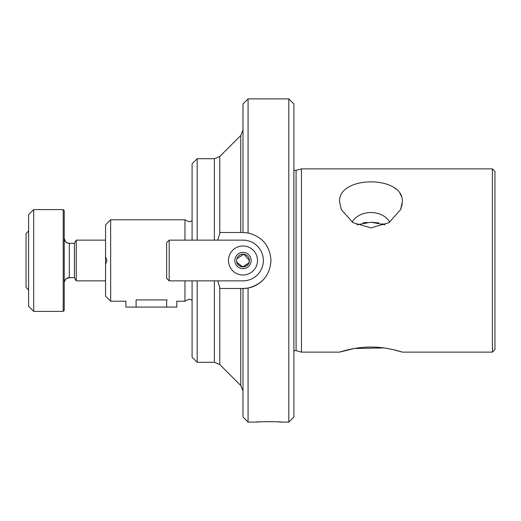 <?xml version="1.0" encoding="UTF-8"?>
<svg xmlns="http://www.w3.org/2000/svg" width="521" height="521" viewBox="0 0 521 521"><rect width="100%" height="100%" fill="white"/><g stroke="black" fill="none" stroke-linecap="round" stroke-linejoin="round"><path stroke-width="0.78" d="M63.21 209.598L64.226 210.614L64.226 310.386L63.21 311.402L63.21 209.598L33.683 209.598L33.683 311.402L63.21 311.402M33.683 311.402L28.596 306.309L28.596 214.691L33.683 209.598M28.596 230.979L26.05 233.525L26.05 287.475L28.596 290.021M64.226 282.766A5.093 5.093 180 0 1 69.319 277.68L74.405 277.68L74.405 243.32L69.319 243.32L67.079 242.799C66.317 243.118 65.366 241.594 64.226 238.234A5.093 5.093 0 0 0 69.319 243.32L69.319 277.68L66.115 278.813M74.405 277.68L76.242 280.858L76.242 240.142L105.555 240.142M74.405 243.32L76.242 240.142M263.346 260.5A20.358 20.358 0 0 1 242.988 280.858A20.358 20.358 0 0 0 263.346 260.5A20.358 20.358 0 0 0 242.988 240.142A20.358 20.358 0 0 1 263.346 260.5M251.135 260.5A8.147 8.147 0 0 0 242.988 252.353A8.147 8.147 0 0 0 234.847 260.5A8.147 8.147 0 0 0 242.988 268.647A8.147 8.147 0 0 0 251.135 260.5M257.498 260.5A14.51 14.51 0 0 0 242.988 245.99A14.51 14.51 0 0 0 228.485 260.5A14.51 14.51 0 0 0 242.988 275.01A14.51 14.51 0 0 0 257.498 260.5M192.086 280.858L192.086 357.211L197.179 362.303L197.179 280.858L214.372 280.858L169.182 280.858L166.635 278.318L166.635 242.682L169.182 240.142L217.713 240.142L220.09 232.503L242.988 232.503L242.988 103.979L248.081 98.886L248.081 232.972C262.304 236.645 269.943 245.821 270.985 260.5C269.956 275.16 262.324 284.336 248.081 288.028L248.081 422.114L256.221 422.114C255.433 421.567 282.441 421.567 281.672 422.114L277.94 421.86M169.182 240.142L169.182 280.858M293.89 351.102A2.546 2.546 0 0 1 296.078 350.685L301.451 352.124L301.451 168.876L296.078 170.315A2.546 2.546 0 0 1 293.89 169.898M197.179 362.303L214.372 362.303L214.372 280.858L217.713 280.858L220.09 288.497L242.988 288.497L248.081 288.028M248.081 422.114L242.988 417.021L242.988 288.497A27.997 27.997 0 0 0 264.505 278.409M275.883 421.756L273.825 421.684M271.421 421.626L261.874 421.763M259.419 421.893L256.221 422.114M105.555 260.5L105.555 264.368L106.929 260.5L105.555 256.632L105.555 296.13L110.647 301.223L125.913 301.223L125.913 307.077L136.098 307.077L136.098 299.927C122.963 301.34 122.963 301.34 136.098 299.927L167.143 299.927C180.279 301.34 180.279 301.34 167.143 299.927M236.886 258.696L243.9 254.202L249.351 260.5A6.363 6.363 0 0 0 242.988 254.137A6.363 6.363 0 0 0 236.625 260.5A6.363 6.363 0 0 0 242.988 266.863A6.363 6.363 0 0 0 249.351 260.5C249.748 268.712 236.228 268.706 236.625 260.5M389.741 222.135A20.358 15.597 0 0 0 370.952 212.535A20.358 15.597 0 0 0 352.157 222.135M382.316 223.743L384.986 224.805L370.978 222.233L356.911 224.805M400.584 209.605L388.966 222.643L370.945 227.892L352.912 222.63L341.314 209.605L339.529 201.607C338.35 175.258 403.599 175.303 402.368 201.607L400.584 209.605L401.287 207.82M401.73 206.342L402.368 201.607M492.404 352.124L492.404 168.876L494.95 171.422L494.95 349.578L492.404 352.124L402.368 352.124L392.919 349.565M383.99 347.943L354.267 348.51L339.529 352.124C339.275 352.235 354.619 346.882 370.965 347.051C387.383 346.901 402.616 352.235 402.368 352.124M288.797 422.114L288.797 98.886L293.89 103.979L293.89 417.021L288.797 422.114L281.672 422.114M339.529 352.124L301.451 352.124M492.404 168.876L301.451 168.876M401.58 196.645L399.854 193.063M396.872 189.611L393.01 186.837M388.158 184.603L384.277 183.412M376.976 182.142L374.13 181.92M359.711 182.936L357.94 183.333M348.953 186.805L347.24 187.879M105.555 256.632L105.555 224.87L110.647 219.777L110.647 301.223M184.962 280.858L184.962 301.223L189.032 299.184L192.086 300.2M110.647 219.777L184.962 219.777L184.962 240.142M288.797 98.886L248.081 98.886M248.081 232.972L242.988 232.503M217.713 280.858L242.988 280.858M242.988 240.142L217.713 240.142M236.905 262.363L242.656 266.856L248.856 262.968M248.895 262.871L249.351 260.5M197.179 240.142L197.179 158.697L192.086 163.789L192.086 240.142M363.085 222.89L366.927 222.395M370.887 222.233L378.793 222.884M176.814 301.099L176.814 307.077L136.098 307.077M296.078 350.685L296.078 170.315M197.179 158.697L214.372 158.697L219.771 156.463L219.771 233.708M214.372 158.697L214.372 240.142M219.771 287.292L219.771 364.537L240.754 385.514L242.988 390.913M219.771 156.463L240.754 135.486L240.754 232.503M240.754 288.497L240.754 385.514M166.635 307.077L166.635 299.927M105.555 280.858L76.242 280.858M65.659 279.23L64.291 281.952M184.962 219.777L189.032 221.816L192.086 220.8M177.322 301.223L184.962 301.223M214.372 362.303L219.771 364.537M240.754 135.486L242.988 130.087"/></g></svg>
